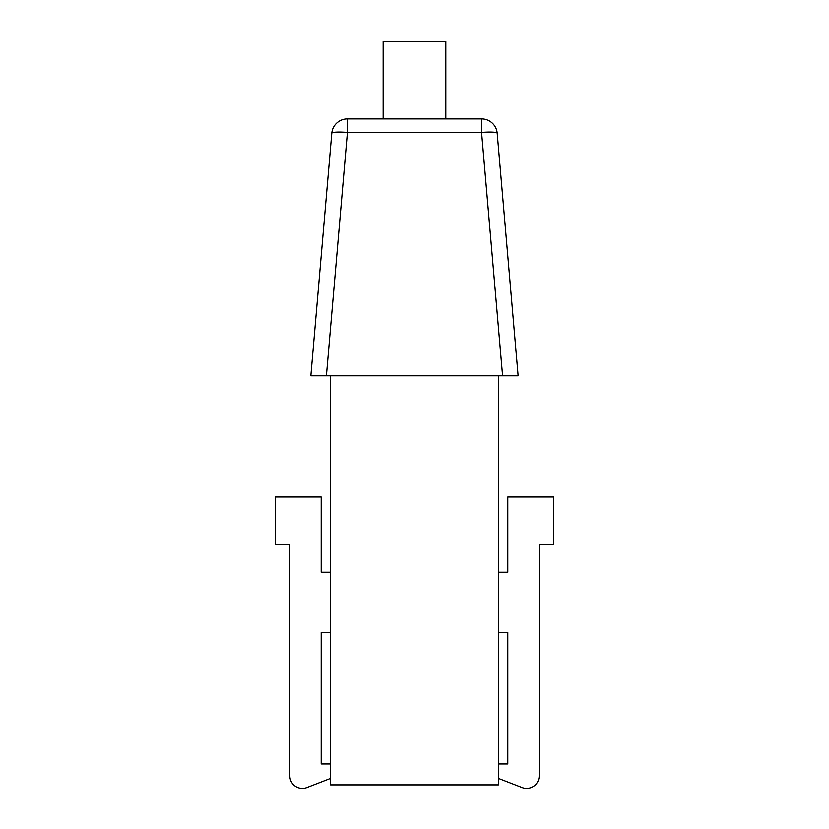 <?xml version="1.0" encoding="UTF-8"?>
<svg xmlns="http://www.w3.org/2000/svg" width="829" height="829" viewBox="0 0 829 829"><rect width="100%" height="100%" fill="white"/><g stroke="black" fill="none" stroke-linecap="round" stroke-linejoin="round"><path stroke-width="1.24" d="M518.146 375.817L310.854 375.817L331.797 133.22A15.668 15.668 0 0 1 347.413 118.899L481.587 118.899A15.668 15.668 0 0 1 497.203 133.22L518.146 375.817M330.533 375.817L330.533 784.887L498.467 784.887L498.467 375.817M498.467 763.955L507.804 763.955L507.804 632.361L498.467 632.361M498.467 572.207L507.804 572.207L507.804 497.006L553.554 497.006L553.554 544.632L539.14 544.632L539.14 775.861A12.528 12.528 0 0 1 522.083 787.55L498.467 778.41M497.203 133.22A15.668 2.114 175.1 0 0 481.587 132.443L481.587 118.899M347.413 118.899L347.413 132.443A15.668 2.114 -175.1 0 0 331.797 133.22M445.836 118.899L445.836 41.45L383.164 41.45L383.164 118.899M330.533 763.955L321.196 763.955L321.196 632.361L330.533 632.361M330.533 572.207L321.196 572.207L321.196 497.006L275.446 497.006L275.446 544.632L289.86 544.632L289.86 775.861A12.528 12.528 0 0 0 306.917 787.55L330.533 778.41M326.398 375.817L347.413 132.443L481.587 132.443L502.602 375.817"/></g></svg>
